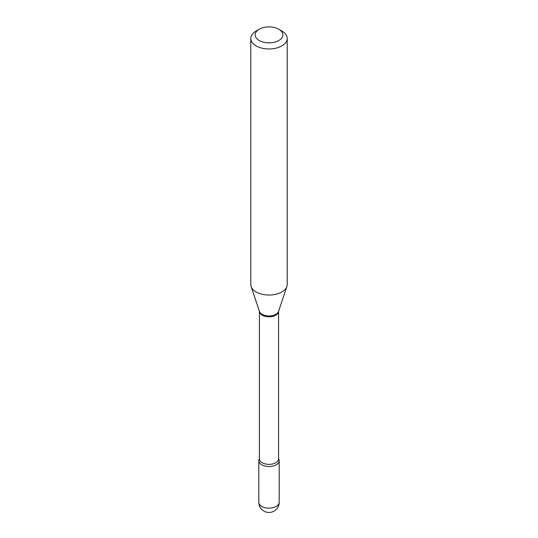 <?xml version="1.0" encoding="UTF-8"?>
<svg xmlns="http://www.w3.org/2000/svg" width="538" height="538" viewBox="0 0 538 538"><rect width="100%" height="100%" fill="white"/><g stroke="black" fill="none" stroke-linecap="round" stroke-linejoin="round"><path stroke-width="0.81" d="M261.791 464.805A10.195 5.884 0 0 0 272.901 466.083A10.195 5.884 0 0 0 279.195 460.649A10.195 5.884 0 0 0 278.583 458.638A10.195 5.884 0 0 1 276.209 464.805A10.195 5.884 0 0 1 263.526 465.612A10.195 5.884 0 0 1 259.417 458.638A10.195 5.884 0 0 0 258.805 460.649A10.195 5.884 0 0 0 261.791 464.805M256.128 31.022L259.215 29.24A13.84 7.989 0 0 0 259.215 40.538A13.84 7.989 0 0 0 278.785 40.538A13.84 7.989 0 0 0 278.785 29.24A13.84 7.989 0 0 0 259.215 29.24L256.128 31.022A18.205 10.511 0 0 0 250.795 38.454A18.205 10.511 0 0 0 262.033 48.171A18.205 10.511 0 0 0 281.872 45.891A18.205 10.511 0 0 0 287.205 38.454A18.205 10.511 0 0 0 281.872 31.022L278.785 29.24M250.795 38.454L250.795 284.521A18.205 10.511 0 0 0 251.125 286.512A18.205 10.511 0 0 0 263.667 294.575A18.205 10.511 0 0 0 281.872 291.959A18.205 10.511 0 0 0 286.875 286.512A18.205 10.511 0 0 0 287.205 284.521L287.205 38.454M279.195 502.27A10.195 10.195 0 0 1 274.098 511.1A10.195 10.195 0 0 1 258.805 502.27A10.195 5.884 0 0 0 261.791 506.433A10.195 5.884 0 0 0 276.209 506.433A10.195 5.884 0 0 0 279.195 502.27L279.195 460.649M275.779 315.181A9.583 5.535 0 0 0 278.583 311.327L278.583 458.827A9.583 5.535 0 0 1 275.779 462.741A9.583 5.535 0 0 1 265.335 463.938A9.583 5.535 0 0 1 259.417 458.827L259.417 311.327A9.583 5.535 0 0 0 265.382 316.391A9.583 5.535 0 0 0 275.779 315.181M251.125 286.512L259.444 311.408A9.731 5.622 0 0 0 266.149 315.719A9.731 5.622 0 0 0 275.88 314.32A9.731 5.622 0 0 0 278.556 311.408L286.875 286.512M258.805 502.27L258.805 460.649"/></g></svg>

